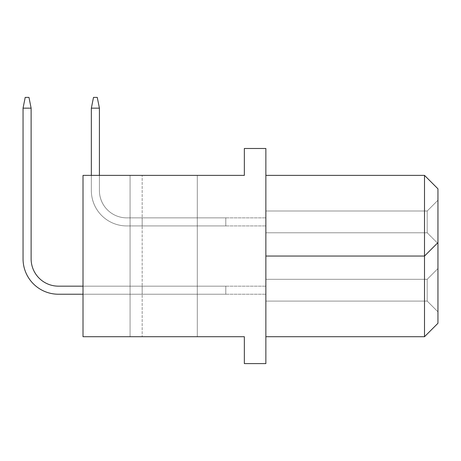 <?xml version="1.0" encoding="UTF-8"?>
<svg xmlns="http://www.w3.org/2000/svg" width="461" height="461" viewBox="0 0 461 461"><rect width="100%" height="100%" fill="white"/><g stroke="black" fill="none" stroke-linecap="round" stroke-linejoin="round"><path stroke-width="0.35" stroke-dasharray="2.31 1.73" d="M163.678 336.714L197.291 336.714L163.678 336.714M163.678 175.376L197.291 175.376L163.678 175.376M83.015 336.714L83.015 175.376L83.015 336.714L83.015 175.376L244.347 175.376L244.347 148.488L265.859 148.488L265.859 363.602L244.347 363.602L244.347 336.714L83.015 336.714M265.859 336.714L265.859 256.045L265.859 336.714L424.506 336.714L437.95 323.27L437.95 188.82L424.506 175.376L424.506 336.714M265.859 175.376L265.859 256.045L265.859 175.376L424.506 175.376M265.859 256.045L424.506 256.045L265.859 256.045L424.506 256.045L437.95 242.601M437.95 243.541L437.95 200.247L437.95 243.541L437.95 200.247L437.95 243.541L437.95 200.247L437.95 243.541L437.95 200.247L437.95 243.541L437.95 200.247L437.95 243.541L437.95 200.247L437.95 243.541L437.95 200.247L437.95 243.541L437.95 200.247L437.95 243.541L437.95 200.247L437.95 243.541L437.95 200.247L437.95 243.541L437.95 200.247L437.95 243.541L437.95 200.247L437.95 243.541L437.95 200.247L437.95 243.541L437.95 200.247L437.95 243.541L437.95 200.247L437.95 243.541L437.95 200.247L437.95 243.541L427.197 232.788L427.197 211.005L427.197 232.788L427.197 211.005L427.197 232.788L427.197 211.005L427.197 232.788L427.197 211.005L427.197 232.788L427.197 211.005L427.197 232.788L427.197 211.005L427.197 232.788L427.197 211.005L427.197 232.788L427.197 211.005L427.197 232.788L427.197 211.005L427.197 232.788L427.197 211.005L427.197 232.788L427.197 211.005L427.197 232.788L427.197 211.005L427.197 232.788L427.197 211.005L427.197 232.788L427.197 211.005L427.197 232.788L427.197 211.005L427.197 232.788L427.197 211.005L427.197 232.788L437.95 243.541M437.95 311.838L437.95 268.55L437.95 311.838L437.95 268.55L437.95 311.838L437.95 268.55L437.95 311.838L437.95 268.55L437.95 311.838L437.95 268.55L437.95 311.838L437.95 268.55L437.95 311.838L437.95 268.55L437.95 311.838L437.95 268.55L437.95 311.838L437.95 268.55L437.95 311.838L437.95 268.55L437.95 311.838L437.95 268.55L437.95 311.838L437.95 268.55L437.95 311.838L437.95 268.55L437.95 311.838L437.95 268.55L437.95 311.838L437.95 268.55L437.95 311.838L437.95 268.55L437.95 311.838L427.197 301.085L427.197 279.303L427.197 301.085L437.95 311.838L427.197 301.085L427.197 279.303L437.95 268.55L427.197 279.303L427.197 301.085L427.197 279.303L427.197 301.085L427.197 279.303L427.197 301.085L427.197 279.303L427.197 301.085L427.197 279.303L427.197 301.085L427.197 279.303L427.197 301.085L427.197 279.303L427.197 301.085L427.197 279.303L427.197 301.085L427.197 279.303L427.197 301.085L427.197 279.303L427.197 301.085L427.197 279.303L427.197 301.085L427.197 279.303L427.197 301.085L427.197 279.303L427.197 301.085L427.197 279.303L427.197 301.085L427.197 279.303L427.197 301.085L437.95 311.838M142.167 175.376L83.015 175.376L142.167 175.376L142.167 336.714L142.167 175.376M142.167 294.227L142.167 286.16L142.167 294.227L142.167 286.16L142.167 294.227L142.167 286.16L142.167 294.227L142.167 286.16L142.167 294.227L142.167 286.16L142.167 294.227L142.167 286.16L142.167 294.227L142.167 286.16L142.167 294.227L142.167 286.16L142.167 294.227L142.167 286.16L142.167 294.227L142.167 286.16L142.167 294.227L142.167 286.16L142.167 294.227L142.167 286.16L142.167 294.227L142.167 286.16L142.167 294.227L142.167 286.16L142.167 294.227L142.167 286.16L142.167 294.227L142.167 286.16L142.167 294.227L265.859 294.227L265.859 286.16L265.859 294.227L265.859 286.16L265.859 294.227L265.859 286.16L265.859 294.227L265.859 286.16L265.859 294.227L265.859 286.16L265.859 294.227L265.859 286.16L265.859 294.227L265.859 286.16L265.859 294.227L265.859 286.16L265.859 294.227L265.859 286.16L265.859 294.227L265.859 286.16L265.859 294.227L265.859 286.16L265.859 294.227L265.859 286.16L265.859 294.227L265.859 286.16L265.859 294.227L265.859 286.16L265.859 294.227L265.859 286.16L265.859 294.227L265.859 286.16L265.859 294.227L142.167 294.227M142.167 225.93L142.167 217.863L142.167 225.93L142.167 217.863L142.167 225.93L142.167 217.863L142.167 225.93L142.167 217.863L142.167 225.93L142.167 217.863L142.167 225.93L142.167 217.863L142.167 225.93L142.167 217.863L142.167 225.93L142.167 217.863L142.167 225.93L142.167 217.863L142.167 225.93L142.167 217.863L142.167 225.93L142.167 217.863L142.167 225.93L142.167 217.863L142.167 225.93L142.167 217.863L142.167 225.93L142.167 217.863L142.167 225.93L142.167 217.863L142.167 225.93L142.167 217.863L142.167 225.93L265.859 225.93L265.859 217.863L265.859 225.93L265.859 217.863L265.859 225.93L265.859 217.863L265.859 225.93L265.859 217.863L265.859 225.93L265.859 217.863L265.859 225.93L265.859 217.863L265.859 225.93L265.859 217.863L265.859 225.93L265.859 217.863L265.859 225.93L265.859 217.863L265.859 225.93L265.859 217.863L265.859 225.93L265.859 217.863L265.859 225.93L265.859 217.863L265.859 225.93L265.859 217.863L265.859 225.93L265.859 217.863L265.859 225.93L265.859 217.863L265.859 225.93L265.859 217.863L265.859 225.93L142.167 225.93M142.167 217.863L265.859 217.863L142.167 217.863M142.167 286.16L265.859 286.16L142.167 286.16M265.859 279.303L265.859 301.085L265.859 279.303L427.197 279.303L437.95 268.55L427.197 279.303L437.95 268.55L427.197 279.303L437.95 268.55L427.197 279.303L437.95 268.55L427.197 279.303L437.95 268.55L427.197 279.303L437.95 268.55L427.197 279.303L437.95 268.55L427.197 279.303L437.95 268.55L427.197 279.303L437.95 268.55L427.197 279.303L437.95 268.55L427.197 279.303L437.95 268.55L427.197 279.303L437.95 268.55L427.197 279.303L437.95 268.55L427.197 279.303L437.95 268.55L427.197 279.303L437.95 268.55L427.197 279.303L265.859 279.303L265.859 301.085L427.197 301.085L265.859 301.085L265.859 279.303L427.197 279.303L265.859 279.303L265.859 301.085L427.197 301.085L265.859 301.085L265.859 279.303L427.197 279.303L265.859 279.303L265.859 301.085L427.197 301.085L265.859 301.085L265.859 279.303L427.197 279.303L265.859 279.303L265.859 301.085L427.197 301.085L265.859 301.085L265.859 279.303L427.197 279.303L265.859 279.303L265.859 301.085L427.197 301.085L265.859 301.085L265.859 279.303L427.197 279.303L265.859 279.303L265.859 301.085L427.197 301.085L265.859 301.085L265.859 279.303L427.197 279.303L265.859 279.303L265.859 301.085L427.197 301.085L265.859 301.085L265.859 279.303L427.197 279.303L265.859 279.303L265.859 301.085L427.197 301.085L265.859 301.085L265.859 279.303L427.197 279.303L265.859 279.303L265.859 301.085L427.197 301.085L265.859 301.085L265.859 279.303L427.197 279.303L265.859 279.303L265.859 301.085L427.197 301.085L265.859 301.085L265.859 279.303L427.197 279.303L265.859 279.303L265.859 301.085L427.197 301.085L265.859 301.085L265.859 279.303L427.197 279.303L265.859 279.303L265.859 301.085L427.197 301.085L265.859 301.085L265.859 279.303L427.197 279.303L265.859 279.303L265.859 301.085L427.197 301.085L265.859 301.085L265.859 279.303L427.197 279.303L265.859 279.303L265.859 301.085L427.197 301.085L265.859 301.085L265.859 279.303L427.197 279.303L265.859 279.303L265.859 301.085L427.197 301.085L265.859 301.085L265.859 279.303L427.197 279.303L265.859 279.303M265.859 211.005L265.859 232.788L265.859 211.005L427.197 211.005L437.95 200.247L427.197 211.005L437.95 200.247L427.197 211.005L437.95 200.247L427.197 211.005L437.95 200.247L427.197 211.005L437.95 200.247L427.197 211.005L437.95 200.247L427.197 211.005L437.95 200.247L427.197 211.005L437.95 200.247L427.197 211.005L437.95 200.247L427.197 211.005L437.95 200.247L427.197 211.005L437.95 200.247L427.197 211.005L437.95 200.247L427.197 211.005L437.95 200.247L427.197 211.005L437.95 200.247L427.197 211.005L437.95 200.247L427.197 211.005L437.95 200.247L427.197 211.005L265.859 211.005L265.859 232.788L427.197 232.788L265.859 232.788L265.859 211.005L427.197 211.005L265.859 211.005L265.859 232.788L427.197 232.788L265.859 232.788L265.859 211.005L427.197 211.005L265.859 211.005L265.859 232.788L427.197 232.788L265.859 232.788L265.859 211.005L427.197 211.005L265.859 211.005L265.859 232.788L427.197 232.788L265.859 232.788L265.859 211.005L427.197 211.005L265.859 211.005L265.859 232.788L427.197 232.788L265.859 232.788L265.859 211.005L427.197 211.005L265.859 211.005L265.859 232.788L427.197 232.788L265.859 232.788L265.859 211.005L427.197 211.005L265.859 211.005L265.859 232.788L427.197 232.788L265.859 232.788L265.859 211.005L427.197 211.005L265.859 211.005L265.859 232.788L427.197 232.788L265.859 232.788L265.859 211.005L427.197 211.005L265.859 211.005L265.859 232.788L427.197 232.788L265.859 232.788L265.859 211.005L427.197 211.005L265.859 211.005L265.859 232.788L427.197 232.788L265.859 232.788L265.859 211.005L427.197 211.005L265.859 211.005L265.859 232.788L427.197 232.788L265.859 232.788L265.859 211.005L427.197 211.005L265.859 211.005L265.859 232.788L427.197 232.788L265.859 232.788L265.859 211.005L427.197 211.005L265.859 211.005L265.859 232.788L427.197 232.788L265.859 232.788L265.859 211.005L427.197 211.005L265.859 211.005L265.859 232.788L427.197 232.788L265.859 232.788L265.859 211.005L427.197 211.005L265.859 211.005L265.859 232.788L427.197 232.788L265.859 232.788L265.859 211.005L427.197 211.005L265.859 211.005M265.859 301.085L427.197 301.085L265.859 301.085M265.859 232.788L427.197 232.788L265.859 232.788M99.415 108.156L97.265 97.398L99.415 108.156L99.415 190.543L99.415 108.156L91.347 108.156L93.502 97.398L97.265 97.398L99.415 108.156L97.265 97.398L93.502 97.398L97.265 97.398L93.502 97.398L91.347 108.156L99.415 108.156L99.415 190.543L99.415 108.156L97.265 97.398L99.415 108.156L99.415 190.543L99.415 108.156L91.347 108.156L93.502 97.398L97.265 97.398L99.415 108.156L99.415 190.543L99.415 108.156L97.265 97.398L93.502 97.398L97.265 97.398L99.415 108.156L91.347 108.156L99.415 108.156L99.415 190.543L99.415 108.156L97.265 97.398L99.415 108.156L99.415 190.543L99.415 108.156L91.347 108.156L93.502 97.398L97.265 97.398L99.415 108.156L99.415 190.543L99.415 108.156L97.265 97.398L93.502 97.398L97.265 97.398L99.415 108.156L99.415 190.543A27.32 27.32 0 0 0 126.735 217.863A27.32 27.32 0 0 1 99.415 190.543A27.32 27.32 0 0 0 126.735 217.863A27.32 27.32 0 0 1 99.415 190.543A27.32 27.32 0 0 0 126.735 217.863A27.32 27.32 0 0 1 99.415 190.543A27.32 27.32 0 0 0 126.735 217.863A27.32 27.32 0 0 1 99.415 190.543A27.32 27.32 0 0 0 126.735 217.863A27.32 27.32 0 0 1 99.415 190.543A27.32 27.32 0 0 0 126.735 217.863A27.32 27.32 0 0 1 99.415 190.543A27.32 27.32 0 0 0 126.735 217.863A27.32 27.32 0 0 1 99.415 190.543A27.32 27.32 0 0 0 126.735 217.863L225.792 217.863L126.735 217.863L225.792 217.863L126.735 217.863L225.792 217.863L126.735 217.863L225.792 217.863L126.735 217.863L225.792 217.863L126.735 217.863L225.792 217.863L126.735 217.863L225.792 217.863L126.735 217.863L225.792 217.863L225.792 225.93L225.792 217.863L225.792 225.93L225.792 217.863L225.792 225.93L225.792 217.863L225.792 225.93L225.792 217.863L225.792 225.93L225.792 217.863L225.792 225.93L225.792 217.863L225.792 225.93L225.792 217.863L225.792 225.93L126.735 225.93A35.388 35.388 0 0 1 91.347 190.543A35.388 35.388 0 0 0 126.735 225.93A35.388 35.388 0 0 1 91.347 190.543A35.388 35.388 0 0 0 126.735 225.93A35.388 35.388 0 0 1 91.347 190.543A35.388 35.388 0 0 0 126.735 225.93A35.388 35.388 0 0 1 91.347 190.543A35.388 35.388 0 0 0 126.735 225.93A35.388 35.388 0 0 1 91.347 190.543A35.388 35.388 0 0 0 126.735 225.93A35.388 35.388 0 0 1 91.347 190.543A35.388 35.388 0 0 0 126.735 225.93A35.388 35.388 0 0 1 91.347 190.543A35.388 35.388 0 0 0 126.735 225.93A35.388 35.388 0 0 1 91.347 190.543A35.388 35.388 0 0 0 126.735 225.93L225.792 225.93L225.792 217.863L126.735 217.863A27.32 27.32 0 0 1 99.415 190.543L99.415 108.156L97.265 97.398L99.415 108.156L91.347 108.156L91.347 190.543A35.388 35.388 0 0 0 126.735 225.93L225.792 225.93L225.792 217.863L126.735 217.863A27.32 27.32 0 0 1 99.415 190.543L99.415 108.156L91.347 108.156L91.347 190.543A35.388 35.388 0 0 0 126.735 225.93L225.792 225.93L225.792 217.863L126.735 217.863A27.32 27.32 0 0 1 99.415 190.543L99.415 108.156L91.347 108.156L93.502 97.398L97.265 97.398L99.415 108.156L91.347 108.156L91.347 190.543A35.388 35.388 0 0 0 126.735 225.93L225.792 225.93L225.792 217.863L126.735 217.863A27.32 27.32 0 0 1 99.415 190.543L99.415 108.156L97.265 97.398L93.502 97.398L91.347 108.156L91.347 190.543A35.388 35.388 0 0 0 126.735 225.93L225.792 225.93L225.792 217.863L126.735 217.863A27.32 27.32 0 0 1 99.415 190.543L99.415 108.156L91.347 108.156L93.502 97.398L97.265 97.398L99.415 108.156L97.265 97.398L93.502 97.398L91.347 108.156L99.415 108.156L91.347 108.156L93.502 97.398L97.265 97.398L93.502 97.398L91.347 108.156L91.347 190.543A35.388 35.388 0 0 0 126.735 225.93L225.792 225.93L225.792 217.863L126.735 217.863A27.32 27.32 0 0 1 99.415 190.543L99.415 108.156L91.347 108.156L93.502 97.398L91.347 108.156L91.347 190.543A35.388 35.388 0 0 0 126.735 225.93L225.792 225.93L225.792 217.863L126.735 217.863A27.32 27.32 0 0 1 99.415 190.543L99.415 108.156L97.265 97.398L93.502 97.398L97.265 97.398L99.415 108.156L91.347 108.156L93.502 97.398L91.347 108.156L99.415 108.156L91.347 108.156L91.347 190.543A35.388 35.388 0 0 0 126.735 225.93L225.792 225.93L225.792 217.863L126.735 217.863A27.32 27.32 0 0 1 99.415 190.543L99.415 108.156L97.265 97.398L93.502 97.398L91.347 108.156L91.347 190.543A35.388 35.388 0 0 0 126.735 225.93L225.792 225.93L225.792 217.863L126.735 217.863A27.32 27.32 0 0 1 99.415 190.543L99.415 108.156L91.347 108.156L93.502 97.398L97.265 97.398L99.415 108.156L97.265 97.398L93.502 97.398L91.347 108.156L99.415 108.156L91.347 108.156L93.502 97.398L97.265 97.398L93.502 97.398L91.347 108.156L91.347 190.543A35.388 35.388 0 0 0 126.735 225.93L225.792 225.93L225.792 217.863L126.735 217.863A27.32 27.32 0 0 1 99.415 190.543L99.415 108.156L91.347 108.156L93.502 97.398L91.347 108.156L91.347 190.543A35.388 35.388 0 0 0 126.735 225.93L225.792 225.93L225.792 217.863L126.735 217.863A27.32 27.32 0 0 1 99.415 190.543L99.415 108.156L91.347 108.156L99.415 108.156L97.265 97.398L93.502 97.398L91.347 108.156L91.347 190.543A35.388 35.388 0 0 0 126.735 225.93L225.792 225.93L225.792 217.863L126.735 217.863A27.32 27.32 0 0 1 99.415 190.543L99.415 108.156L91.347 108.156L93.502 97.398L97.265 97.398L93.502 97.398L91.347 108.156L91.347 190.543A35.388 35.388 0 0 0 126.735 225.93L225.792 225.93L225.792 217.863L126.735 217.863A27.32 27.32 0 0 1 99.415 190.543L99.415 108.156L91.347 108.156L93.502 97.398L91.347 108.156L99.415 108.156L91.347 108.156L93.502 97.398L91.347 108.156L91.347 190.543A35.388 35.388 0 0 0 126.735 225.93L225.792 225.93L225.792 217.863L126.735 217.863A27.32 27.32 0 0 1 99.415 190.543L99.415 108.156L91.347 108.156L91.347 190.543A35.388 35.388 0 0 0 126.735 225.93L225.792 225.93L225.792 217.863L126.735 217.863A27.32 27.32 0 0 1 99.415 190.543L99.415 108.156L97.265 97.398L93.502 97.398L97.265 97.398L93.502 97.398L91.347 108.156L91.347 190.543A35.388 35.388 0 0 0 126.735 225.93L225.792 225.93L225.792 217.863L126.735 217.863A27.32 27.32 0 0 1 99.415 190.543L99.415 108.156L97.265 97.398L99.415 108.156L91.347 108.156L99.415 108.156L97.265 97.398L93.502 97.398L97.265 97.398L99.415 108.156L91.347 108.156L93.502 97.398L91.347 108.156L91.347 190.543A35.388 35.388 0 0 0 126.735 225.93L225.792 225.93L225.792 217.863L126.735 217.863A27.32 27.32 0 0 1 99.415 190.543L99.415 175.376M83.015 294.227L225.792 294.227L225.792 286.16L58.438 286.16A27.32 27.32 0 0 1 31.118 258.84L31.118 108.156L23.05 108.156L23.05 258.84A35.388 35.388 0 0 0 58.438 294.227L225.792 294.227L225.792 286.16L58.438 286.16A27.32 27.32 0 0 1 31.118 258.84L31.118 108.156L28.968 97.398L25.199 97.398L23.05 108.156L31.118 108.156L23.05 108.156L23.05 258.84A35.388 35.388 0 0 0 58.438 294.227L225.792 294.227L225.792 286.16L83.015 286.16M31.118 108.156L23.05 108.156L23.05 258.84L23.05 108.156L25.199 97.398L23.05 108.156L25.199 97.398L23.05 108.156L25.199 97.398L28.968 97.398L31.118 108.156L28.968 97.398L25.199 97.398L28.968 97.398L31.118 108.156L23.05 108.156L31.118 108.156L28.968 97.398L25.199 97.398L23.05 108.156L25.199 97.398L28.968 97.398L31.118 108.156L23.05 108.156L23.05 258.84A35.388 35.388 0 0 0 58.438 294.227L225.792 294.227L225.792 286.16L58.438 286.16A27.32 27.32 0 0 1 31.118 258.84L31.118 108.156L28.968 97.398L25.199 97.398L23.05 108.156L31.118 108.156L23.05 108.156L25.199 97.398L28.968 97.398L31.118 108.156L28.968 97.398L25.199 97.398L23.05 108.156L23.05 258.84A35.388 35.388 0 0 0 58.438 294.227L225.792 294.227L225.792 286.16L58.438 286.16A27.32 27.32 0 0 1 31.118 258.84L31.118 108.156L23.05 108.156L31.118 108.156L28.968 97.398L31.118 108.156L23.05 108.156L25.199 97.398L28.968 97.398L25.199 97.398L23.05 108.156L23.05 258.84A35.388 35.388 0 0 0 58.438 294.227L225.792 294.227L225.792 286.16L58.438 286.16A27.32 27.32 0 0 1 31.118 258.84L31.118 108.156L28.968 97.398L31.118 108.156L23.05 108.156L31.118 108.156L28.968 97.398L25.199 97.398L28.968 97.398L31.118 108.156L23.05 108.156L25.199 97.398L23.05 108.156L23.05 258.84A35.388 35.388 0 0 0 58.438 294.227L225.792 294.227L225.792 286.16L58.438 286.16A27.32 27.32 0 0 1 31.118 258.84L31.118 108.156L28.968 97.398L25.199 97.398L28.968 97.398L31.118 108.156L23.05 108.156L31.118 108.156L28.968 97.398L25.199 97.398L23.05 108.156L25.199 97.398L28.968 97.398L31.118 108.156L23.05 108.156L23.05 258.84A35.388 35.388 0 0 0 58.438 294.227L225.792 294.227L225.792 286.16L58.438 286.16A27.32 27.32 0 0 1 31.118 258.84L31.118 108.156L28.968 97.398L25.199 97.398L23.05 108.156L31.118 108.156L23.05 108.156L25.199 97.398L28.968 97.398L31.118 108.156L28.968 97.398L25.199 97.398L23.05 108.156L23.05 258.84A35.388 35.388 0 0 0 58.438 294.227L225.792 294.227L225.792 286.16L58.438 286.16A27.32 27.32 0 0 1 31.118 258.84L31.118 108.156L23.05 108.156L31.118 108.156L28.968 97.398L31.118 108.156L23.05 108.156L25.199 97.398L28.968 97.398L25.199 97.398L23.05 108.156L23.05 258.84A35.388 35.388 0 0 0 58.438 294.227L225.792 294.227L225.792 286.16L58.438 286.16A27.32 27.32 0 0 1 31.118 258.84L31.118 108.156L28.968 97.398L31.118 108.156L23.05 108.156L31.118 108.156L28.968 97.398L25.199 97.398L28.968 97.398L31.118 108.156L31.118 258.84L31.118 108.156L31.118 258.84L31.118 108.156L31.118 258.84L31.118 108.156L31.118 258.84L31.118 108.156L31.118 258.84L31.118 108.156L23.05 108.156L25.199 97.398L23.05 108.156L23.05 258.84A35.388 35.388 0 0 0 58.438 294.227L225.792 294.227L225.792 286.16L58.438 286.16A27.32 27.32 0 0 1 31.118 258.84L31.118 108.156L31.118 258.84L31.118 108.156L23.05 108.156L25.199 97.398L28.968 97.398L25.199 97.398L23.05 108.156L23.05 258.84A35.388 35.388 0 0 0 58.438 294.227L225.792 294.227L225.792 286.16L58.438 286.16A27.32 27.32 0 0 1 31.118 258.84L31.118 108.156L23.05 108.156L25.199 97.398L28.968 97.398L31.118 108.156L31.118 258.84L31.118 108.156L23.05 108.156L23.05 258.84A35.388 35.388 0 0 0 58.438 294.227L225.792 294.227L225.792 286.16L58.438 286.16A27.32 27.32 0 0 1 31.118 258.84L31.118 108.156L31.118 258.84L31.118 108.156L23.05 108.156L25.199 97.398L23.05 108.156L23.05 258.84A35.388 35.388 0 0 0 58.438 294.227L225.792 294.227L225.792 286.16L58.438 286.16A27.32 27.32 0 0 1 31.118 258.84L31.118 108.156L23.05 108.156L25.199 97.398L28.968 97.398L25.199 97.398L23.05 108.156L23.05 258.84A35.388 35.388 0 0 0 58.438 294.227L225.792 294.227L225.792 286.16L58.438 286.16A27.32 27.32 0 0 1 31.118 258.84L31.118 108.156L28.968 97.398L25.199 97.398L28.968 97.398L31.118 108.156L31.118 258.84A27.32 27.32 0 0 0 58.438 286.16A27.32 27.32 0 0 1 31.118 258.84M23.05 258.84A35.388 35.388 0 0 0 58.438 294.227A35.388 35.388 0 0 1 23.05 258.84A35.388 35.388 0 0 0 58.438 294.227A35.388 35.388 0 0 1 23.05 258.84A35.388 35.388 0 0 0 58.438 294.227A35.388 35.388 0 0 1 23.05 258.84A35.388 35.388 0 0 0 58.438 294.227A35.388 35.388 0 0 1 23.05 258.84A35.388 35.388 0 0 0 58.438 294.227A35.388 35.388 0 0 1 23.05 258.84A35.388 35.388 0 0 0 58.438 294.227A35.388 35.388 0 0 1 23.05 258.84A35.388 35.388 0 0 0 58.438 294.227A35.388 35.388 0 0 1 23.05 258.84A35.388 35.388 0 0 0 58.438 294.227A35.388 35.388 0 0 1 23.05 258.84A35.388 35.388 0 0 0 58.438 294.227L225.792 294.227L225.792 286.16L58.438 286.16M58.438 294.227L225.792 294.227L225.792 286.16L225.792 294.227L225.792 286.16L225.792 294.227L225.792 286.16L225.792 294.227L225.792 286.16L225.792 294.227L225.792 286.16L225.792 294.227L225.792 286.16L225.792 294.227L225.792 286.16L225.792 294.227L225.792 286.16L225.792 294.227L58.438 294.227M130.071 175.376L130.071 336.714L130.071 175.376M197.291 175.376L197.291 336.714L197.291 175.376"/><path stroke-width="0.69" d="M83.015 175.376L83.015 336.714L244.347 336.714L244.347 363.602L265.859 363.602L265.859 148.488L244.347 148.488L244.347 175.376L83.015 175.376M265.859 336.714L424.506 336.714L424.506 175.376L265.859 175.376M265.859 256.045L424.506 256.045L437.95 242.601L437.95 323.27L424.506 336.714M424.506 175.376L437.95 188.82L437.95 242.601M93.502 97.398L97.265 97.398L99.415 108.156L91.347 108.156L91.347 175.376L91.347 108.156L91.347 175.376L91.347 108.156L91.347 175.376L91.347 108.156L91.347 175.376L91.347 108.156L91.347 175.376L91.347 108.156L91.347 175.376L91.347 108.156L91.347 175.376L91.347 108.156L91.347 175.376L91.347 108.156L93.502 97.398M99.415 175.376L99.415 108.156M83.015 286.16L58.438 286.16A27.32 27.32 0 0 1 31.118 258.84L31.118 108.156L23.05 108.156L23.05 258.84A35.388 35.388 0 0 0 58.438 294.227L83.015 294.227M23.05 258.84L23.05 108.156L23.05 258.84L23.05 108.156L23.05 258.84L23.05 108.156L23.05 258.84L23.05 108.156L23.05 258.84L23.05 108.156L23.05 258.84L23.05 108.156L23.05 258.84L23.05 108.156L23.05 258.84L23.05 108.156L25.199 97.398L28.968 97.398L31.118 108.156M58.438 286.16A27.32 27.32 0 0 1 31.118 258.84A27.32 27.32 0 0 0 58.438 286.16A27.32 27.32 0 0 1 31.118 258.84A27.32 27.32 0 0 0 58.438 286.16A27.32 27.32 0 0 1 31.118 258.84A27.32 27.32 0 0 0 58.438 286.16A27.32 27.32 0 0 1 31.118 258.84A27.32 27.32 0 0 0 58.438 286.16A27.32 27.32 0 0 1 31.118 258.84A27.32 27.32 0 0 0 58.438 286.16A27.32 27.32 0 0 1 31.118 258.84A27.32 27.32 0 0 0 58.438 286.16A27.32 27.32 0 0 1 31.118 258.84A27.32 27.32 0 0 0 58.438 286.16A27.32 27.32 0 0 1 31.118 258.84"/></g></svg>
